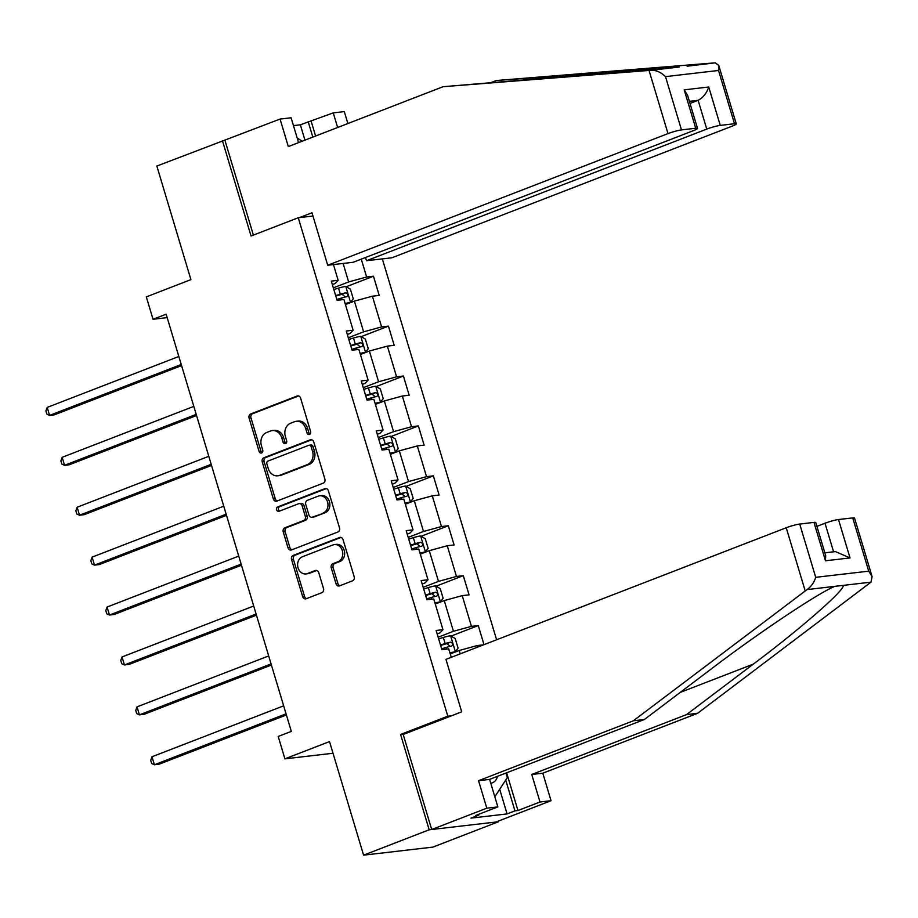 <?xml version="1.0" encoding="UTF-8"?>
<svg xmlns="http://www.w3.org/2000/svg" width="918" height="918" viewBox="0 0 918 918"><rect width="100%" height="100%" fill="white"/><g stroke="black" fill="none" stroke-linecap="round" stroke-linejoin="round"><path stroke-width="1.38" d="M309.469 434.421A2.306 1.916 -96.6 0 0 310.617 431.529L300.611 398.16A3.305 2.731 -96.6 0 0 297.65 395.876A3.305 2.731 -96.6 0 0 297.088 396.025L250.729 413.949A3.305 2.731 -96.6 0 0 249.099 418.092L259.106 451.449A2.306 1.916 -96.6 0 0 262.72 450.061L261.423 445.746A10.568 8.744 -96.6 0 1 266.645 432.504L270.512 431.012A10.568 8.744 -96.6 0 1 272.302 430.565A10.568 8.744 -96.6 0 1 281.769 437.875L283.065 442.189A2.306 1.916 -96.6 0 0 286.668 440.789L285.372 436.475A10.568 8.744 -96.6 0 1 290.593 423.244L294.46 421.741A10.568 8.744 -96.6 0 1 296.25 421.305A10.568 8.744 -96.6 0 1 305.717 428.603L307.014 432.929A2.306 1.916 -96.6 0 0 309.469 434.421M336.011 583.71A3.305 2.731 -96.6 0 0 338.971 585.994A3.305 2.731 -96.6 0 0 339.522 585.856L352.535 580.83A3.305 2.731 -96.6 0 0 354.164 576.688L343.045 539.635A3.305 2.731 -96.6 0 0 340.096 537.351A3.305 2.731 -96.6 0 0 339.534 537.489L293.175 555.424A3.305 2.731 -96.6 0 0 291.545 559.555L302.665 596.608A3.305 2.731 -96.6 0 0 305.614 598.892A3.305 2.731 -96.6 0 0 306.176 598.754L321.885 592.684A3.305 2.731 -96.6 0 0 323.515 588.541L318.764 572.683A3.305 2.731 -96.6 0 0 315.803 570.399A3.305 2.731 -96.6 0 0 315.241 570.537L307.45 573.555A8.836 7.31 -96.6 0 1 305.958 573.922A8.836 7.31 -96.6 0 1 297.822 566.922A8.836 7.31 -96.6 0 1 302.412 556.756L332.936 544.948A8.836 7.31 -96.6 0 1 334.427 544.581A8.836 7.31 -96.6 0 1 342.563 551.58A8.836 7.31 -96.6 0 1 337.973 561.747L332.89 563.721A3.305 2.731 -96.6 0 0 331.249 567.852L336.011 583.71L337.881 583.492A3.305 2.731 -96.6 0 0 339.935 585.695M298.557 142.623L291.109 117.779L280.059 119.065L156.84 166.055L190.91 279.623L146.318 296.881L153.031 319.269L166.147 314.197L291.316 731.382L278.188 736.454L284.913 758.842L333.016 753.253M404.425 734.01L400.569 734.457L429.176 829.792L363.585 855.163L329.516 741.595L284.913 758.842M400.569 734.457L447.8 716.189L298.258 217.75L312.958 216.04M222.431 140.672L251.039 236.018L298.258 217.75M323.228 483.166A3.305 2.731 -96.6 0 0 324.869 479.024L313.749 441.971A3.305 2.731 -96.6 0 0 310.789 439.688A3.305 2.731 -96.6 0 0 310.227 439.825L263.879 457.761A3.305 2.731 -96.6 0 0 262.238 461.892L273.357 498.956A3.305 2.731 -96.6 0 0 276.318 501.239A3.305 2.731 -96.6 0 0 276.88 501.09L323.228 483.166M328.403 490.797L339.511 527.861A3.305 2.731 -96.6 0 1 337.881 531.992L291.522 549.928A3.305 2.731 -96.6 0 1 290.972 550.066A3.305 2.731 -96.6 0 1 288.011 547.782L283.249 531.924A3.305 2.731 -96.6 0 1 284.89 527.793L303.686 520.517A3.305 2.731 -96.6 0 0 305.315 516.375L302.16 505.864A3.305 2.731 -96.6 0 0 299.211 503.58A3.305 2.731 -96.6 0 0 298.648 503.718L279.072 511.28A2.306 1.916 -96.6 0 1 277.752 506.885L324.88 488.663A3.305 2.731 -96.6 0 1 325.442 488.525A3.305 2.731 -96.6 0 1 328.403 490.797M429.176 829.792L498.474 821.736L432.894 847.107L363.585 855.163M451.645 715.742L447.8 716.189M496.604 639.789L382.324 258.887M451.036 636.105L478.278 625.571L471.439 626.363L462.224 595.644L469.064 594.853L463.303 575.655L456.464 576.458L447.25 545.74L454.089 544.948L448.328 525.75L441.489 526.542L432.275 495.835L439.114 495.043L433.353 475.845L426.526 476.637L417.311 445.93L424.139 445.127L418.379 425.929L411.551 426.732L402.336 396.014L409.176 395.222L403.415 376.024L396.576 376.816L387.362 346.109L394.201 345.317L388.44 326.119L381.601 326.911L372.387 296.204L379.226 295.401L373.465 276.215L366.626 277.007L361.267 259.14M478.278 625.571L484.004 644.665M483.637 644.815L477.199 645.561L477.67 647.121M451.266 657.334L448.73 648.865L441.891 649.669L436.13 630.471L442.969 629.668L433.755 598.961L426.916 599.752L421.155 580.555L427.995 579.763L418.78 549.056L411.941 549.848L406.192 530.65L413.02 529.858L403.805 499.14L396.978 499.943L391.217 480.745L398.045 479.953L388.842 449.235L382.003 450.027L376.242 430.84L383.081 430.037L373.867 399.33L367.028 400.122L361.267 380.924L368.107 380.132L358.892 349.425L352.053 350.217L346.293 331.019L353.132 330.228L343.917 299.509L337.078 300.312L331.318 281.115L338.157 280.311L333.429 264.568M435.281 604.044L444.243 600.579L453.458 631.297L438.161 637.207M437.175 633.936L439.963 632.858L442.969 629.668M453.458 631.297L471.439 626.363M444.243 600.579L462.224 595.644M420.306 554.139L429.268 550.674L438.483 581.381L423.187 587.302M422.2 584.032L425 582.953L427.995 579.763M438.483 581.381L456.464 576.458M429.268 550.674L447.25 545.74M405.331 504.234L414.293 500.769L423.508 531.476L408.212 537.397M407.225 534.127L410.025 533.048L413.02 529.858M423.508 531.476L441.489 526.542M414.293 500.769L432.275 495.835M390.357 454.318L399.319 450.853L408.533 481.571L393.237 487.481M392.261 484.222L395.05 483.132L398.045 479.953M408.533 481.571L426.526 476.637M399.319 450.853L417.311 445.93M375.393 404.413L384.344 400.948L393.558 431.655L378.262 437.576M377.287 434.306L380.075 433.227L383.081 430.037M393.558 431.655L411.551 426.732M384.344 400.948L402.336 396.014M360.418 354.509L369.369 351.043L378.583 381.75L363.287 387.671M362.312 384.401L365.1 383.322L368.107 380.132M378.583 381.75L396.576 376.816M369.369 351.043L387.362 346.109M345.443 304.592L354.405 301.127L363.62 331.846L348.312 337.767M347.337 334.496L350.125 333.418L353.132 330.228M363.62 331.846L381.601 326.911M354.405 301.127L372.387 296.204M343.091 263.443L348.645 281.941L333.349 287.85M332.362 284.58L335.15 283.501L338.157 280.311M348.645 281.941L366.626 277.007M498.474 821.736L498.29 821.117M153.031 319.269L167.179 317.628M460.228 653.868L459.218 650.483L450.256 653.949M459.218 650.483L477.199 645.561M346.224 286.749L373.465 276.215M361.199 336.654L388.44 326.119M376.173 386.558L403.415 376.024M391.148 436.475L418.379 425.929M406.123 486.379L433.353 475.845M421.098 536.284L448.328 525.75M436.061 586.2L463.303 575.655M309.986 434.111A2.306 1.916 -96.6 0 1 308.884 432.711L307.587 428.385A10.568 8.744 -96.6 0 0 298.132 421.087L296.25 421.305M272.302 430.565L274.172 430.347A10.568 8.744 -96.6 0 1 283.639 437.656L284.936 441.971A2.306 1.916 -96.6 0 0 286.037 443.383M298.557 395.956L252.611 413.731A3.305 2.731 -96.6 0 0 250.97 417.874L260.987 451.231A2.306 1.916 -96.6 0 0 262.078 452.643M311.695 439.768L265.75 457.543A3.305 2.731 -96.6 0 0 264.12 461.674L275.239 498.738A3.305 2.731 -96.6 0 0 277.282 500.941M311.179 446.825A2.306 1.916 -96.6 0 0 308.712 445.322L268.033 461.054A2.306 1.916 -96.6 0 0 266.886 463.957L268.251 468.513A10.568 8.744 -96.6 0 0 277.718 475.811A10.568 8.744 -96.6 0 0 279.508 475.375L307.323 464.611A10.568 8.744 -96.6 0 0 312.545 451.369L311.179 446.825L313.049 446.607A2.306 1.916 -96.6 0 0 310.984 445L309.114 445.219M277.718 475.811L279.588 475.593A10.568 8.744 -96.6 0 0 281.378 475.157L279.508 475.375M313.049 446.607L314.415 451.151A10.568 8.744 -96.6 0 1 309.194 464.393L281.378 475.157M299.211 503.58L301.081 503.362A3.305 2.731 -96.6 0 1 304.03 505.646L307.186 516.157A3.305 2.731 -96.6 0 1 305.556 520.299L286.76 527.575A3.305 2.731 -96.6 0 0 285.131 531.706L289.881 547.564A3.305 2.731 -96.6 0 0 291.935 549.767M326.349 488.594L279.623 506.667A2.306 1.916 -96.6 0 0 279.715 511.039M323.193 512.967A8.836 7.31 -96.6 0 0 327.783 502.8A8.836 7.31 -96.6 0 0 319.648 495.8A8.836 7.31 -96.6 0 0 318.156 496.168L307.404 500.333A3.305 2.731 -96.6 0 0 305.763 504.464L308.918 514.987A3.305 2.731 -96.6 0 0 311.879 517.27A3.305 2.731 -96.6 0 0 312.441 517.132L325.064 512.749A8.836 7.31 -96.6 0 0 329.665 502.582A8.836 7.31 -96.6 0 0 321.529 495.582L319.648 495.8M311.879 517.27L313.749 517.052A3.305 2.731 -96.6 0 0 314.312 516.914L312.441 517.132M325.064 512.749L314.312 516.914M334.427 544.581L336.309 544.363A8.836 7.31 -96.6 0 1 344.445 551.362A8.836 7.31 -96.6 0 1 339.844 561.529L334.76 563.503A3.305 2.731 -96.6 0 0 333.119 567.634L337.881 583.492M305.958 573.922L307.828 573.704A8.836 7.31 -96.6 0 0 309.332 573.337L307.45 573.555M316.71 570.48L309.332 573.337M341.003 537.432L295.045 555.206A3.305 2.731 -96.6 0 0 293.416 559.337L304.535 596.39A3.305 2.731 -96.6 0 0 306.578 598.605M345.294 304.099L350.492 302.435L353.281 298.798L350.401 289.193L345.696 286.439A8.916 1.044 163.3 0 0 338.501 288.114L333.842 289.514M350.492 302.435A8.916 1.044 163.3 0 0 345.145 303.583M178.838 356.482L47.185 407.408L49.583 415.406L54.265 414.867L181.58 365.616M336.814 299.44L341.473 298.04A8.916 1.044 -16.7 0 1 346.935 296.64C348.427 295.022 348.048 293.749 345.788 292.796A8.916 1.044 163.3 0 0 340.326 294.196L335.667 295.596M335.816 296.089L342.012 294.265L344.457 296.25M47.185 407.408L45.9 410.966L46.864 414.167L49.583 415.406L181.236 364.48M297.18 138.044L302.217 141.2M505.956 773.059L507.321 777.603L494.813 796.801M490.728 783.18A21.86 11.98 68.9 0 0 497.59 776.295M649.037 70.445L651.264 70.273C656.278 70.181 661.017 72.304 665.493 76.63L681.477 129.908A10.087 1.182 163.3 0 0 667.994 133.603L649.037 70.445L443.096 86.705L288.309 146.582L280.059 119.065M443.096 86.705L679.136 67.025L496.294 80.52L491.176 82.494M365.513 257.499L366.489 260.723L391.963 257.763L732.231 126.133A10.087 1.182 163.3 0 0 736.282 123.884A10.087 1.182 163.3 0 0 734.48 123.735L720.251 125.399A10.087 1.182 163.3 0 0 706.757 129.094L698.128 100.303C703.039 97.813 706.585 93.384 708.73 87.003L720.251 125.399M366.489 260.723L706.757 129.094M304.948 140.144L300.347 124.802L293.45 125.605M300.347 124.802L333.245 112.88L344.296 111.594L347.876 123.54M337.629 127.499L333.245 112.88M734.48 123.735L718.507 70.468L718.714 65.316L715.179 62.837L496.294 80.52M299.463 217.6L311.971 212.769L327.715 265.233L353.189 262.273L693.457 130.643A10.087 1.182 163.3 0 0 697.508 128.394A10.087 1.182 163.3 0 0 695.718 128.245L681.477 129.908M327.715 265.233L667.994 133.603M224.956 140.385L253.379 235.111M690.015 103.436L698.128 100.303L689.384 101.313M311.213 121.405L315.597 136.025M687.146 66.199L715.179 62.837M312.82 137.103L308.219 121.761M695.718 128.245L684.197 89.861L687.582 95.3L697.508 128.394M506.633 772.795L517.959 810.525L539.991 801.999L531.74 774.482L686.526 714.606L697.577 713.32L870.987 582.15L872.1 576.596L868.715 571.157L852.73 517.89A10.087 1.182 -16.7 0 1 854.532 518.027L872.1 576.596M686.526 714.606L753.299 664.139C801.311 628.222 845.983 589.046 843.103 585.397L834.944 586.338C819.59 592.121 758.004 633.259 711.152 669.038L644.39 719.505L489.592 779.382L497.854 806.899L475.811 815.425L478.806 815.081L470.934 818.122L507.092 813.922L514.964 810.869L505.726 780.105M539.991 801.999L551.041 800.714L495.949 822.023L431.701 829.505L403.197 734.48L461.708 711.852L445.964 659.376L786.244 527.747A10.087 1.182 -16.7 0 1 799.727 524.052L813.968 522.399A10.087 1.182 -16.7 0 1 815.758 522.537L825.684 555.631L825.477 560.783L813.968 522.399M531.74 774.482L542.79 773.197L551.041 800.714M697.577 713.32L542.79 773.197M799.727 524.052L815.712 577.319C814.082 582.505 811.202 586.591 807.06 589.585L633.34 720.791L478.542 780.679L486.804 808.184L497.854 806.899M486.804 808.184L431.701 829.505M517.959 810.525L514.964 810.869M478.542 780.679L489.592 779.382M633.34 720.791L644.39 719.505M833.578 551.81L825.007 523.237A10.087 1.182 -16.7 0 1 838.501 519.542L852.73 517.89M825.007 523.237L816.905 526.37M478.588 814.346L478.806 815.081M507.092 813.922L499.748 789.469M838.501 519.542L850.022 557.937L835.483 551.592L824.846 552.831M360.269 354.015L365.467 352.34L368.256 348.702L365.375 339.109L360.659 336.344A8.916 1.044 163.3 0 0 353.476 338.031L348.817 339.43M365.467 352.34A8.916 1.044 163.3 0 0 360.108 353.499M193.813 406.387L62.16 457.313L64.558 465.311L69.24 464.772L196.555 415.521M351.789 349.345L356.448 347.945A8.916 1.044 -16.7 0 1 361.91 346.545C363.402 344.939 363.023 343.653 360.763 342.712A8.916 1.044 163.3 0 0 355.289 344.101L350.642 345.501M350.791 345.994L356.987 344.17L359.431 346.155M62.16 457.313L60.875 460.87L61.827 464.072L64.558 465.311L196.211 414.385M375.244 403.92L380.442 402.245L383.219 398.607L380.35 389.014L375.634 386.249A8.916 1.044 163.3 0 0 368.439 387.935L363.792 389.335M380.442 402.245A8.916 1.044 163.3 0 0 375.083 403.404M208.788 456.303L77.135 507.229L79.533 515.227L84.215 514.677L211.519 465.426M366.764 399.25L371.423 397.85A8.916 1.044 -16.7 0 1 376.885 396.461C378.377 394.843 377.986 393.57 375.737 392.617A8.916 1.044 163.3 0 0 370.264 394.017L365.616 395.417M365.766 395.91L371.962 394.074L374.406 396.071M77.135 507.229L75.85 510.787L76.802 513.977L79.533 515.227L211.186 464.301M390.219 453.825L395.406 452.149L398.194 448.523L395.314 438.919L390.609 436.153A8.916 1.044 163.3 0 0 383.414 437.84L378.767 439.24M395.406 452.149A8.916 1.044 163.3 0 0 390.058 453.308M223.751 506.208L92.11 557.134L94.508 565.132L99.19 564.593L226.494 515.342M381.739 449.154L386.398 447.766A8.916 1.044 -16.7 0 1 391.86 446.366C393.352 444.748 392.961 443.474 390.712 442.522A8.916 1.044 163.3 0 0 385.239 443.922L380.591 445.322M380.729 445.815L386.937 443.991L389.381 445.976M92.11 557.134L90.825 560.691L91.777 563.893L94.508 565.132L226.161 514.206M405.182 503.73L410.38 502.066L413.169 498.428L410.289 488.824L405.584 486.07A8.916 1.044 163.3 0 0 398.389 487.756L393.742 489.145M410.38 502.066A8.916 1.044 163.3 0 0 405.033 503.225M238.726 556.113L107.073 607.039L109.483 615.037L114.165 614.498L241.468 565.247M396.714 499.071L401.361 497.671A8.916 1.044 -16.7 0 1 406.835 496.271C408.326 494.664 407.936 493.379 405.676 492.438A8.916 1.044 163.3 0 0 400.214 493.827L395.555 495.227M395.704 495.72L401.9 493.895L404.356 495.881M107.073 607.039L105.788 610.596L106.752 613.798L109.483 615.037L241.124 564.111M420.157 553.646L425.355 551.97L428.144 548.333L425.264 538.74L420.559 535.974A8.916 1.044 163.3 0 0 413.364 537.661L408.705 539.061M425.355 551.97A8.916 1.044 163.3 0 0 420.008 553.129M253.701 606.018L122.048 656.955L124.446 664.953L129.14 664.403L256.443 615.152M411.689 548.975L416.336 547.576A8.916 1.044 -16.7 0 1 421.81 546.176C423.29 544.569 422.911 543.284 420.651 542.343A8.916 1.044 163.3 0 0 415.188 543.743L410.53 545.143M410.679 545.625L416.875 543.8L419.319 545.797M122.048 656.955L120.763 660.501L121.727 663.703L124.446 664.953L256.099 614.016M435.132 603.551L440.33 601.875L443.119 598.238L440.238 588.645L435.534 585.879A8.916 1.044 163.3 0 0 428.339 587.566L423.68 588.966M440.33 601.875A8.916 1.044 163.3 0 0 434.983 603.034M268.676 655.934L137.023 706.86L139.421 714.858L144.103 714.307L271.418 665.068M426.663 598.88L431.311 597.48A8.916 1.044 -16.7 0 1 436.773 596.092C438.265 594.474 437.886 593.2 435.625 592.248A8.916 1.044 163.3 0 0 430.163 593.648L425.504 595.048M425.654 595.541L431.85 593.705L434.294 595.702M137.023 706.86L135.738 710.417L136.702 713.619L139.421 714.858L271.074 663.932M450.107 653.455L455.305 651.791L458.093 648.154L455.213 638.549L450.509 635.795A8.916 1.044 163.3 0 0 443.314 637.471L438.655 638.871M455.305 651.791A8.916 1.044 163.3 0 0 449.946 652.939M283.651 705.839L151.998 756.765L154.396 764.763L159.078 764.224L286.393 714.973M441.627 648.796L446.286 647.397A8.916 1.044 -16.7 0 1 451.748 645.997C453.24 644.39 452.861 643.105 450.6 642.152A8.916 1.044 163.3 0 0 445.138 643.552L440.479 644.952M440.629 645.446L446.825 643.621L449.269 645.606M151.998 756.765L150.713 760.322L151.677 763.524L154.396 764.763L286.049 713.837M307.587 428.385L305.717 428.603M284.936 441.971L283.065 442.189M283.639 437.656L281.769 437.875M260.987 451.231L259.106 451.449M250.97 417.874L249.099 418.092M252.611 413.731L250.729 413.949M298.224 395.887L297.088 396.025M308.884 432.711L307.014 432.929M275.239 498.738L273.357 498.956M264.12 461.674L262.238 461.892M265.75 457.543L263.879 457.761M311.374 439.699L310.227 439.825M309.194 464.393L307.323 464.611M314.415 451.151L312.545 451.369M289.881 547.564L288.011 547.782M285.131 531.706L283.249 531.924M286.76 527.575L284.89 527.793M305.556 520.299L303.686 520.517M307.186 516.157L305.315 516.375M304.03 505.646L302.16 505.864M279.623 506.667L277.752 506.885M326.016 488.525L324.88 488.663M333.119 567.634L331.249 567.852M334.76 563.503L332.89 563.721M339.844 561.529L337.973 561.747M316.389 570.411L315.241 570.537M304.535 596.39L302.665 596.608M293.416 559.337L291.545 559.555M295.045 555.206L293.175 555.424M340.67 537.363L339.534 537.489M350.561 302.343L345.811 286.496M340.326 294.196L338.501 288.114M341.978 299.738L341.473 298.04M342.012 294.265L345.788 292.796M651.264 70.273L679.136 67.025M718.507 70.468L665.493 76.63M684.197 89.861L708.73 87.003M571.294 76.137L576.309 74.197M870.987 582.15L843.103 585.397M834.944 586.338L807.06 589.585M815.712 577.319L868.715 571.157M850.022 557.937L825.477 560.783M805.189 590.905L786.244 527.747M680.249 692.401L753.299 664.139M365.536 352.248L360.785 336.413M355.289 344.101L353.476 338.031M356.953 349.643L356.448 347.945M356.987 344.17L360.763 342.712M380.511 402.153L375.76 386.317M370.264 394.017L368.439 387.935M371.928 399.548L371.423 397.85M371.962 394.074L375.737 392.617M395.486 452.058L390.735 436.222M385.239 443.922L383.414 437.84M386.903 449.464L386.398 447.766M386.937 443.991L390.712 442.522M410.449 501.974L405.699 486.138M400.214 493.827L398.389 487.756M401.877 499.369L401.361 497.671M401.9 493.895L405.676 492.438M425.424 551.879L420.673 536.043M415.188 543.743L413.364 537.661M416.852 549.274L416.336 547.576M416.875 543.8L420.651 542.343M440.399 601.783L435.648 585.948M430.163 593.648L428.339 587.566M431.827 599.19L431.311 597.48M431.85 593.705L435.625 592.248M455.374 651.7L450.623 635.864M445.138 643.552L443.314 637.471M446.791 649.095L446.286 647.397M446.825 643.621L450.6 642.152M718.714 65.316L736.282 123.884"/></g></svg>
